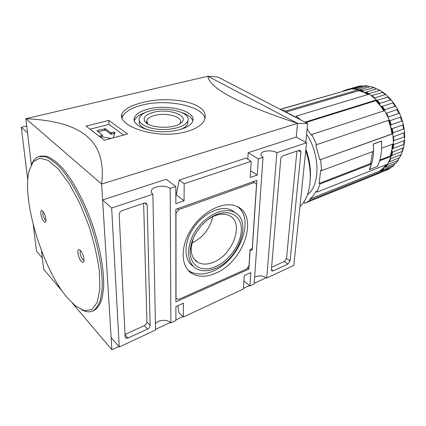 <?xml version="1.0" encoding="UTF-8"?>
<svg xmlns="http://www.w3.org/2000/svg" width="426" height="426" viewBox="0 0 426 426"><rect width="100%" height="100%" fill="white"/><g stroke="black" fill="none" stroke-linecap="round" stroke-linejoin="round"><path stroke-width="0.64" d="M190.923 272.443L190.864 272.778M190.529 272.065L190.401 272.427M215.316 273.354C243.986 262.091 259.711 214.736 236.249 206.205C223.906 200.875 203.202 210.801 191.631 228.634C179.916 246.398 180.629 267.027 192.142 273.625C198.686 277.246 206.408 277.156 215.316 273.354M187.919 270.052L189.81 271.362C196.327 274.983 204.017 274.919 212.878 271.165C238.874 260.888 255.435 219.598 237.708 206.882M235.519 212.936L231.888 210.3C221.781 204.879 203.974 212.585 193.729 227.617C183.361 242.575 183.547 260.558 193.393 266.426M215.487 268.375C239.066 259.21 252.682 220.609 234.406 212.302C224.124 206.775 205.795 215.077 195.694 230.663C185.448 246.18 186.556 264.195 197.222 269.141C202.499 271.554 208.591 271.298 215.487 268.375M193.255 238.475L191.242 247.037C190.832 254.508 193.132 259.668 198.149 262.528C202.558 264.727 207.707 264.605 213.596 262.16C233.491 254.594 244.673 221.893 228.959 215.434C223.602 213.096 217.351 213.974 210.199 218.064L208.612 219.076M191.849 243.097C202.984 237.522 209.949 228.714 212.76 216.68M215.551 266.649C229.811 260.568 242.027 242.351 241.302 228.277C240.866 214.06 226.77 207.893 211.797 216.951C200.502 223.549 191.114 237.894 190.337 249.753C188.819 265.318 201.647 273.05 215.551 266.649M256.521 184.293L254.359 182.509L178.723 209.651L175.981 213.41L176.018 298.253L178.553 299.499L246.665 268.992L249.008 265.739L250.046 249.551L252.261 248.603L256.521 184.293M177.509 208.697L178.723 209.651M253.092 181.678L254.359 182.509M252.293 249.727L256.899 180.32L175.842 209.294L175.895 301.88L248.896 269.099L250.083 250.674L252.293 249.727L251.34 248.997M247.431 267.933L248.896 269.099M125.015 334.463L144.339 325.608C145.932 324.734 146.789 323.552 146.911 322.061L143.626 203.282M147.178 205.018L146.091 203.154L144.142 203.106L122.145 210.598C120.27 211.418 119.285 212.766 119.184 214.629L125.137 336.982L125.755 338.153L128.008 338.084L147.566 329.032C149.169 328.148 150.027 326.96 150.149 325.464L147.178 205.018L144.702 202.968M271.591 267.304L284.328 261.468L286.512 258.417L296.922 151.06M290.053 261.021L300.974 152.194L300.117 150.303L299.089 150.325L283.194 155.74C281.826 156.363 281.006 157.498 280.734 159.143L271.394 269.615L271.958 270.936L273.263 270.845L287.859 264.088L290.053 261.021L286.512 258.417M151.448 192.36L151.416 190.747C151.081 191.998 151.565 193.159 152.865 194.229L155.543 330.033L119.264 346.993L111.143 337.6L102.613 199.954L166.215 179.303L175.826 186.54L170.182 188.43L170.89 322.86C167.53 319.202 158.541 319.617 155.415 323.6M151.416 190.747C152.364 186.119 165.581 184.533 170.182 188.43M170.89 322.86L175.906 320.517L175.895 306.598L183.42 303.184L183.334 317.045L243.422 288.956L244.231 275.595L250.776 272.624L249.892 285.931L254.162 283.934L263.028 157.332C261.319 156.257 260.643 155.112 260.994 153.903C261.809 150.516 272.225 149.744 276.879 152.694L266.729 278.061C262.821 275.569 258.79 275.271 254.636 277.156M179.234 180.102L184.181 183.744L184.069 200.79L176.289 194.82L179.234 180.102L245.999 158.089L251.159 161.31L250.179 177.525L257.251 175.038L250.589 170.778M183.334 317.045L178.936 312.764L177.802 305.735M251.159 161.31L184.181 183.744M152.865 194.229L111.655 208.032L119.264 346.993M26.732 125.989L21.3 127.294L27.77 180.033M33.265 224.832L36.514 251.292L42.35 258.044M27.546 132.875L21.3 127.294M305.767 142.311L307.705 123.567L297.497 123.338M307.705 123.567L217.91 77.058L207.888 76.265M207.856 76.243C209.47 88.454 239.364 104.157 297.534 123.359L207.856 76.243L25.869 118.689C78.448 121.208 107.299 138.328 101.622 184.032L25.869 118.689L31.311 164.681M41.471 250.595L43.686 269.317L62.585 291.608M72.585 303.397L111.894 349.757L101.622 184.032L297.534 123.359L296.224 137.092L248.172 152.694L247.794 159.212M266.239 277.704L254.205 283.322M249.428 285.548L243.459 288.338M182.887 316.614L175.901 319.873M170.421 322.434L155.533 329.383M118.843 346.508L111.894 349.757M176.705 192.728L175.831 193.026M108.763 120.398L86.052 126.139L104.402 140.229L127.587 133.972L108.763 120.398L108.976 124.381L90.312 129.169M142.007 102.698C130.644 105.478 123.918 109.338 121.825 114.285C118.934 121.99 135.484 131.565 158.2 133.791C180.81 136.134 202.329 128.641 204.805 118.843C210.114 102.645 169.58 95.03 142.007 102.698M121.905 118.215L121.985 117.911C124.046 112.251 130.739 107.975 142.071 105.084C166.63 98.592 202.813 105.861 204.917 118.423M114.653 133.546L110.808 134.158L105.382 130.116L98.086 131.714M101.782 136.868L102.453 136.379M110.808 134.158L110.733 132.758L105.307 128.727L97.256 130.516L96.995 130.883L102.368 134.973L102.522 136.538M110.733 132.758L114.072 132.182L115.004 132.422L113.305 137.827M99.95 136.57L111.159 138.407M102.192 136.762L102.112 135.351L99.37 136.102M102.112 135.351L102.442 135.133M123.609 135.042L108.976 124.381M263.028 157.332L258.316 158.914L257.251 175.038M184.069 200.79L175.837 203.687L175.826 186.54M266.729 278.061L293.807 265.403L306.571 142.753L276.879 152.694M258.316 158.914L248.172 152.694M306.571 142.753L296.219 137.092M249.892 285.931L243.901 281.006M111.655 208.032L102.613 199.954M148.216 109.056C167.695 103.688 196.567 111.122 192.749 121.09C190.976 127.39 175.746 132.481 159.883 131.607C143.988 130.819 132.252 124.312 134.275 118.023C135.692 114.104 140.34 111.117 148.216 109.056M181.827 112.57C188.106 114.706 191.764 117.491 192.797 120.92M134.296 120.995L134.366 120.723C135.495 117.368 139.126 114.653 145.271 112.565M187.919 120.824L187.893 123.364C187.094 125.787 184.543 127.853 180.235 129.563M147.231 129.653C141.123 127.204 138.477 124.259 139.281 120.819M150.729 110.68C166.981 106.159 191.125 112.395 187.919 120.675C186.434 125.952 173.723 130.175 160.533 129.445C147.327 128.79 137.513 123.386 139.201 118.124C140.367 114.882 144.212 112.405 150.729 110.68M153.301 112.342C169.431 107.714 191.615 116.564 180.171 123.572C172.386 129.302 149.132 128.082 144.994 121.724C142.641 117.757 145.41 114.631 153.301 112.342M147.721 123.966L146.778 120.633C147.572 118.401 150.202 116.681 154.67 115.478C165.938 112.267 182.749 116.655 180.502 122.4L179.628 123.907M81.952 309.894C85.892 311.97 89.417 312.38 92.527 311.124L93.922 310.533C97.277 308.552 99.924 304.803 101.867 299.281L103.566 288.706C104.471 272.15 100.483 248.438 92.49 224.646C84.146 200.971 72.692 179.825 61.786 167.338C56.418 161.816 51.434 158.137 46.833 156.299L40.752 156.07L39.293 156.464C36.066 157.386 33.537 159.878 31.705 163.941M92.527 311.124C95.866 309.148 98.502 305.399 100.429 299.877L102.102 289.302C102.98 272.736 98.965 248.997 90.956 225.173C82.601 201.466 71.153 180.283 60.268 167.769C54.911 162.237 49.938 158.547 45.348 156.704L39.293 156.464M67.596 298.088L75.732 306.129L84.46 310.698L91.84 309.595L97.171 302.428L99.812 289.339L99.327 271.133C97.389 256.862 93.896 241.787 88.842 225.897L79.753 203.314L69.262 183.798L58.437 169.149L48.298 160.458L39.687 158.089L33.191 161.763L29.128 170.735C21.438 200.023 42.797 269.573 67.596 298.088M80.423 250.525C82.884 253.736 84.055 257.208 83.954 260.936C83.587 262.602 82.713 262.762 81.339 261.41C77.649 257.735 76.398 246.771 80.099 250.216L80.423 250.525M43.974 221.547C44.991 222.564 45.657 222.468 45.981 221.254C46.114 217.42 44.975 213.99 42.568 210.971C39.421 207.994 40.843 218.442 43.974 221.547M43.148 211.6C42.392 213.857 43.079 216.621 45.215 219.88L46.072 220.407M80.578 250.69C79.486 252.874 80.189 255.84 82.681 259.583L84.013 260.259M348.255 89.284L351.13 88.869L361.866 85.791L358.793 86.254L348.255 89.284L347.77 89.971M361.866 85.791L363.24 86.116M367.984 85.967L364.534 85.743L353.974 88.8L356.993 89.077L367.563 86.004L369.816 86.797M363.005 90.669L374.209 87.559L370.513 86.59L359.933 89.684L358.82 90.701L364.012 92.442L362.893 91.297L363.005 90.669L359.933 89.684M374.209 87.559L376.36 88.858M365.95 91.952L368.98 93.629L379.566 90.445L380.317 90.53L376.541 88.805L364.954 92.517L364.012 92.442L368 94.508M380.317 90.53L382.718 92.266M386.11 94.78L382.937 92.261L371.829 95.557L374.699 97.884L385.285 94.625L386.11 94.78L388.437 96.952L375.87 100.685L380.258 105.653L379.635 103.976L379.971 103.316L377.351 100.408M379.971 103.316L390.541 99.972L391.382 100.174L393.368 102.703L382.33 106.356L381.574 106.473L380.258 105.653L383.853 110.888M384.183 110.781L384.598 109.754L395.147 106.308L395.956 106.527L397.575 109.322L386.579 113.209L388.411 116.974L398.933 113.428L399.673 113.614L400.903 116.612L400.445 117.134L389.939 120.728L388.656 120.223M391.27 124.733L401.761 121.085L402.421 121.197L403.236 124.333L402.762 124.951L392.293 128.647L391.547 128.471L390.621 126.964L390.711 125.26L391.27 124.733L389.939 120.728M307.162 128.817L311.257 135.26L311.816 134.478L384.737 110.6L389.311 119.999L315.794 144.946L319.83 159.856L392.16 133.86L393.076 132.752L403.523 129.003L404.114 129.009L404.487 132.22L403.981 132.891L393.555 136.687L393.762 140.74L404.695 136.794L404.604 140.005L404.066 140.681L393.683 144.563L392.9 144.036M392.458 144.201L391.824 149.899L392.809 148.594L404.162 144.297L403.587 147.423L403.033 148.04L392.692 152.002L392.09 151.624L391.824 149.899L390.328 155.927L391.771 155.543L392.692 152.002M391.771 155.543L402.543 151.283L403.587 147.423M402.298 151.459L401.468 154.223L400.93 154.729L390.637 158.749L389.204 161.853L399.476 157.812L401.468 154.223M399.221 157.913L397.857 160.533L387.601 164.596L385.716 167.173L384.966 167.141L386.984 164.404M385.716 167.173L395.951 163.094L398.315 160.171M395.19 163.398L393.928 165.283L383.709 169.372L383.325 168.946L383.757 167.53L384.966 167.141M390.493 156.007L391.233 156.385L387.665 164.138L316.896 192.137L316.193 191.12C314.436 194.421 312.285 197.068 309.75 199.048L379.971 170.943L381.446 171.348L391.643 167.253L394.252 165.075M390.285 167.801L389.433 168.781L376.552 174.277L389.433 168.781M372.617 151.603L370.631 163.541L371.536 164.021L369.257 169.734L377.276 166.486M381.627 148.11L381.563 141.006L373.314 144.004L373.565 151.251L321.619 170.624L320.709 170.102L319.133 183.457L320.027 183.989L316.896 192.137M391.233 156.385L379.571 160.799M379.688 160.858L377.377 166.534M299.941 206.472C310.772 197.243 313.76 173.153 305.735 150.804M345.577 90.019L342.925 91.105L345.598 90.008L345.635 90.461L344.027 91.052M385.919 164.825L383.757 167.53L379.971 170.943M388.464 120.286L390.621 126.964L392 133.892M356.115 86.984L345.598 90.008M380.093 171.108L380.642 171.848L310.437 200.055L305.623 202.856L304.414 203.298L304.089 202.116L303.616 202.27M309.75 199.048L310.437 200.055M379.816 159.99L390.328 155.927M392.16 133.86L392.894 133.732L393.411 143.844L381.781 148.184M392.894 133.732L319.83 159.856M305.735 122.544L375.87 100.685M375.977 100.547L376.462 99.929L304.984 122.156M376.462 99.929L369.294 94.119L296.187 116.138L296.075 117.31L285.947 112.065L358.82 90.701M358.846 90.504L358.969 89.614L286.043 110.904L285.947 112.065M358.969 89.614L351.434 88.917L280.383 109.413M342.142 91.595L280.175 109.306M307.487 194.671C320.219 185.523 320.267 154.553 306.603 134.265M321.619 170.624L320.687 159.723M316.646 144.787L311.816 134.478M300.703 119.935L296.187 116.138M286.043 110.904L281.479 109.983M305.623 202.856L375.524 174.703L380.642 171.848M310.325 178.414C311.007 169.026 309.526 159.319 305.889 149.292M371.536 164.021L320.027 183.989M319.133 183.457L370.631 163.541M369.305 169.644C372.819 162.455 374.161 153.951 373.325 144.126L381.414 141.182C382.207 150.921 380.823 159.361 377.266 166.507L369.299 169.644M146.911 322.061L150.149 325.464M144.339 325.608L147.566 329.032M125.031 334.751L128.008 338.084M298.205 150.628L300.974 152.194M284.328 261.468L287.859 264.088M271.41 269.424L273.263 270.845M105.382 130.116L105.307 128.727M104.535 130.036L104.455 128.647M111.665 134.238L111.591 132.837M114.141 133.578L114.072 132.182M97.293 131.112L97.256 130.516M361.679 85.828L358.793 86.254M367.563 86.004L364.534 85.743M373.591 87.548L370.513 86.59M379.566 90.445L376.541 88.805M385.285 94.625L382.415 92.341M390.541 99.972L387.932 97.107M395.147 106.308L392.894 102.964M398.933 113.428L397.117 109.716M401.761 121.085L400.445 117.134M403.523 129.003L402.762 124.951M404.167 136.9L403.981 132.891M403.678 144.505L404.066 140.681M402.091 151.549L403.033 148.04M399.476 157.812L400.93 154.729M395.951 163.094L397.857 160.533M391.643 167.253L393.928 165.283M386.717 170.182L389.295 168.845M348.814 89.673L347.813 89.865M362.893 91.297L359.352 90.158M368.783 94.274L365.311 92.351M379.635 103.976L376.621 100.627M384.183 110.387L381.574 106.473M384.598 109.754L382.33 106.356M390.711 125.26L389.178 120.643M392.447 133.2L391.547 128.471M393.076 132.752L392.293 128.647M392.602 148.69L393.022 144.238M393.315 148.424L393.683 144.563M391.031 155.708L392.09 151.624M380.716 171.231L383.325 168.946M381.446 171.348L383.709 169.372M190.811 272.741L190.816 272.342M189.81 271.362L192.142 273.625M234.406 212.302L231.888 210.3M198.149 262.528L194.192 259.146M191.242 247.037L190.337 249.753M210.199 218.064L211.797 216.951M125.755 338.153L125.303 337.648M271.958 270.936L271.681 270.718M260.93 154.878L260.994 153.903M121.985 117.911L121.825 114.285M134.366 120.723L134.275 118.023M187.893 123.364L187.919 120.675M147.497 123.694L144.994 121.724M146.821 122.48L146.778 120.633M388.437 96.952L391.382 100.174M393.368 102.698L395.956 106.527M397.575 109.322L399.673 113.614M400.903 116.612L402.421 121.197M403.236 124.333L404.114 129.009M404.487 132.22L404.695 136.794M404.609 140.005L404.167 144.297"/></g></svg>
